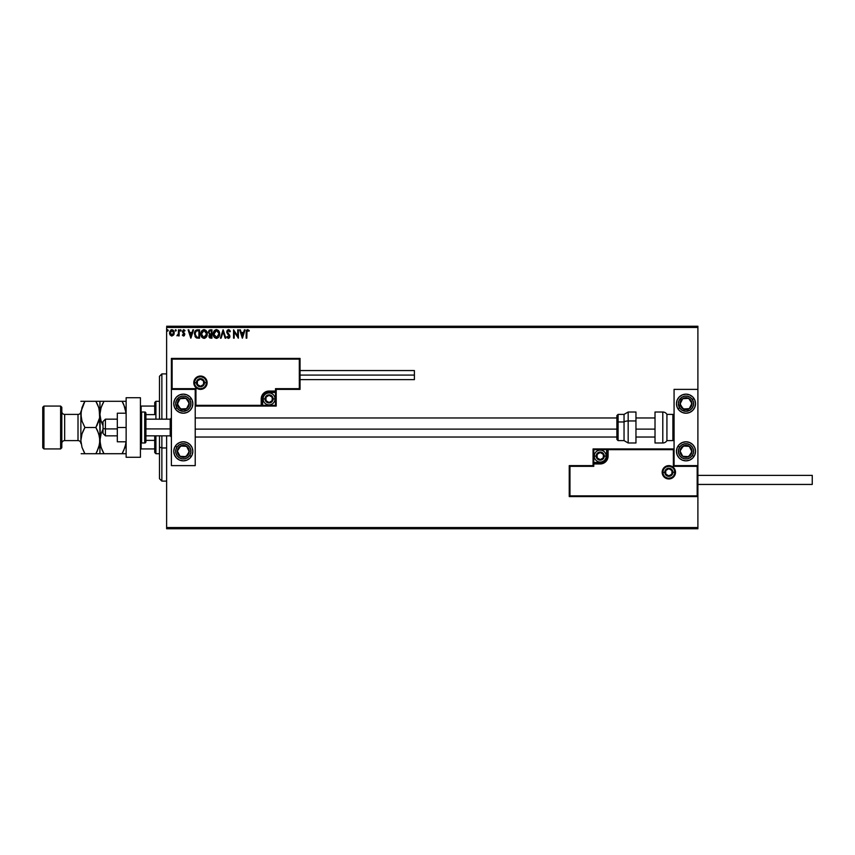 <?xml version="1.0" encoding="UTF-8"?>
<svg xmlns="http://www.w3.org/2000/svg" width="855" height="855" viewBox="0 0 855 855"><rect width="100%" height="100%" fill="white"/><g stroke="black" fill="none" stroke-linecap="round" stroke-linejoin="round"><path stroke-width="1.28" d="M166.629 327.444L697.894 327.444L697.894 389.378L674.071 389.378L674.071 465.622L697.894 465.622L697.894 327.444L166.629 327.444L166.629 419.164L166.629 327.444M697.894 496.584L697.894 527.556L166.629 527.556L166.629 435.836L166.629 528.753L697.894 528.753L166.629 528.753L166.629 527.556L697.894 527.556L697.894 528.753L697.894 389.378L674.071 389.378L674.071 465.622L697.894 465.622L697.178 466.328L673.355 466.328L673.355 449.655L608.087 449.655L607.488 459.092L605.778 461.647L603.224 463.357L593.787 463.955L593.787 466.328L569.964 466.328L569.964 495.879L697.178 495.879L697.178 466.328L697.178 495.879L569.964 495.879L569.964 466.328L569.248 465.622L569.248 496.584L697.894 496.584L697.178 495.879L697.894 496.584L697.894 465.622L697.178 466.328L673.355 466.328L673.633 449.377L607.371 449.655L607.371 456.089A7.15 7.15 0 0 1 600.221 463.239L593.787 463.239L593.071 465.622L569.248 465.622L569.248 496.584L569.964 495.879L569.248 496.584L697.894 496.584M173.597 335.01L174.089 331.772L171.866 329.72L169.835 331.27L169.664 333.984L171.353 335.951L173.597 335.01L171.866 336.026L173.597 335.01L174.228 332.852L171.866 329.72L169.514 332.852L170.145 335.021L171.866 336.026L170.145 335.021M178.503 329.827L179.144 329.827L178.503 329.827L178.3 334.38L176.9 335.812L178.503 335.021L179.144 335.919L179.144 329.827L179.144 335.919L179.144 329.827L178.503 329.827L178.396 333.963L176.9 335.812L178.503 335.021L179.144 335.919L178.503 335.919M183.9 329.731L185.022 330.543L183.398 329.752L182.361 331.719L184.124 334.733L182.35 335.16L183.387 336.004L184.338 335.705L184.691 333.707L183.002 331.27L185.022 330.543L183.697 329.72L182.35 331.473L184.167 334.455L183.547 335.278L182.724 334.636L182.35 335.16L183.579 336.026L182.35 335.16L182.724 334.636L183.547 335.278L184.167 334.455L182.35 331.323M195.517 330.564L197.623 329.827L195.998 330.18L194.801 331.729L195.079 336.678L196.543 337.96L199.557 338.163L199.557 329.827L197.623 329.827C195.4 330.126 194.331 331.484 194.427 333.888L196.308 337.864L199.557 338.163L199.557 329.827L199.557 338.163L196.308 337.864L194.427 333.888M210.287 329.827L211.955 329.827L209.165 330.19L208.321 332.189L209.635 334.326L209.112 337.265L211.955 338.163L211.955 329.827L211.955 338.163L211.955 329.827L210.287 329.827L208.321 332.189L209.635 334.326L208.855 336.101L210.779 338.163L211.955 338.163L210.779 338.163M221.103 338.163L220.408 338.163L223.08 329.827L220.408 338.163L221.103 338.163L223.134 331.836L225.154 338.163L225.859 338.163L223.187 329.827L225.859 338.163L223.187 329.827L220.408 338.163L221.103 338.163L223.134 331.836L225.154 338.163L225.859 338.163L225.154 338.163M237.722 329.827L237.722 336.026L233.554 329.827L233.554 338.163L234.195 338.163L234.195 331.943L238.363 338.163L238.363 329.827L237.722 329.827L238.363 329.827L237.722 329.827L237.722 336.026L233.554 329.827L233.554 338.163L234.195 338.163L234.195 331.943L238.363 338.163L238.363 329.827L238.224 338.163M246.165 332.531L246.165 338.163L246.806 338.163L246.988 330.981L247.811 330.468L248.944 331.216L249.265 330.575L247.694 329.613L246.336 330.682L246.165 338.163L246.806 338.163L246.806 332.616L247.694 330.468L248.944 331.216L249.265 330.575L247.694 329.613L246.165 332.531L246.165 338.163L246.806 338.163M244.402 329.827L245.096 329.827L242.425 338.163L245.096 329.827L244.402 329.827L243.547 332.499L241.196 332.499L240.341 329.827L239.646 329.827L242.318 338.163L245.096 329.827L244.402 329.827L243.547 332.499L241.196 332.499L240.341 329.827L239.646 329.827L242.318 338.163L239.646 329.827L240.341 329.827M228.467 329.613L227.163 330.372L226.735 332.253L229.268 336.656L228.627 337.501L227.323 336.453L226.821 336.966L228.146 338.345L229.557 337.725L229.728 335.459L227.355 331.729L228.52 330.468L229.824 331.858L230.059 330.8L228.467 329.613L226.714 331.868L229.279 336.464L228.435 337.522L227.323 336.453L226.821 336.966L228.424 338.377L229.92 336.432L227.355 331.879L228.52 330.468L229.824 331.858L230.348 331.43L228.467 329.613L226.714 331.868M219.66 333.952L218.42 330.511L216.059 329.635L214.007 331.131L213.28 334.754L214.477 337.479L216.86 338.345L218.912 336.827L219.66 333.952C219.682 331.58 218.613 330.137 216.443 329.613C214.263 330.148 213.205 331.612 213.237 333.995C213.194 336.4 214.284 337.864 216.486 338.377C218.645 337.81 219.703 336.336 219.66 333.952M207.252 333.952L206.023 330.511L203.661 329.635L201.598 331.131L200.882 334.754L202.079 337.479L204.463 338.345L206.504 336.827L207.252 333.952C207.284 331.58 206.215 330.137 204.035 329.613C201.866 330.148 200.797 331.612 200.84 333.995C200.797 336.4 201.876 337.864 204.089 338.377C206.247 337.81 207.305 336.336 207.252 333.952L207.241 334.326M192.877 329.827L193.572 329.827L190.9 338.163L193.572 329.827L192.877 329.827L192.012 332.499L189.671 332.499L188.816 329.827L188.121 329.827L190.793 338.163L193.572 329.827L192.877 329.827L192.012 332.499L189.671 332.499L188.816 329.827L188.121 329.827L190.793 338.163L188.121 329.827L188.816 329.827M181.164 330.532L180.512 329.731L180.234 330.874L181.142 330.65L180.64 331.109L181.175 330.415L180.64 331.109L180.106 330.415L180.64 331.109L180.64 329.72L180.106 330.415L180.64 329.72L181.175 330.415L180.64 331.109L180.64 329.72L181.175 330.415L180.64 331.109L180.64 329.72L181.175 330.415L180.64 331.109L180.576 329.72M176.248 330.287L175.318 329.955L175.489 331.045L176.258 330.415L175.724 331.109L176.258 330.415L175.724 331.109L175.19 330.415L175.724 331.109L175.724 329.72L175.19 330.415L175.724 329.72L176.258 330.415L175.724 331.109L175.19 330.415L175.724 329.72L176.258 330.415L175.724 331.109L175.19 330.415L175.724 329.72L176.258 330.415L175.724 331.109L175.19 330.415L175.724 329.72L176.258 330.415L175.724 329.72L175.19 330.415L175.724 329.72L175.19 330.415L175.777 331.099M168.232 330.415L167.58 329.731L167.302 330.874L168.211 330.65L167.698 331.109L168.232 330.415L167.698 331.109L167.163 330.415L167.698 331.109L167.698 329.72L167.163 330.415L167.698 329.72L168.232 330.415L167.698 331.109L167.698 329.72L168.232 330.415L167.698 331.109L167.698 329.72L168.232 330.415L167.698 331.109L167.698 329.72L168.232 330.415L167.698 331.109L167.698 329.72L168.232 330.415L167.58 329.731M697.894 326.247L166.629 326.247L697.894 326.247L697.894 327.444L697.894 326.247M246.336 330.682L246.828 329.923M249.265 330.575L247.694 329.613L249.265 330.575L248.944 331.216L247.533 330.49M248.944 331.216L248.121 330.586M246.86 331.484L246.806 332.616M242.371 336.154L241.473 333.354L243.269 333.354L242.371 336.154L241.473 333.354L243.269 333.354L242.371 336.154M234.195 338.163L233.554 338.163L233.693 329.827M229.375 329.934L229.974 330.65M230.348 331.43L229.728 331.622M229.824 331.858L228.264 330.5M228.766 330.5L227.355 331.879L227.665 332.884M227.377 331.59L229.91 336.261M227.558 332.691L229.92 336.432M228.328 333.717L229.525 335.053M229.835 337.116L229.354 337.982M226.821 336.966L227.473 336.731M227.516 336.806L228.627 337.501M228.05 337.415L227.323 336.453L228.435 337.522L229.279 336.464L228.093 334.551L229.055 335.63M228.435 337.522L229.279 336.464L228.435 337.522M227.825 334.273L227.334 333.674M214.477 337.469L213.579 336.004M213.568 335.972L214.017 336.881M213.729 331.644L213.451 332.381M214.007 331.12L214.455 330.543M219.564 332.884L219.639 333.578M218.784 335.47L218.923 334.925M216.807 337.49L213.889 334.294L216.465 330.468L219.008 333.664L216.614 337.511M214.017 335.171L213.921 334.604M214.327 336.004L214.028 335.192M216.155 337.501L215.471 337.255M213.921 333.397L215.107 330.971M214.658 331.43L214.263 332.103M217.587 330.81L218.399 331.676M209.112 337.276L209.817 337.992M208.855 336.101L209.635 334.326L208.855 336.09M209.09 332.873L209.977 333.685L208.994 332.552M209.935 337.127L209.528 335.737L210.49 334.668M210.993 334.636L211.313 337.308L209.496 336.079L210.651 337.308L209.496 336.079L211.313 334.636L211.313 337.308L210.651 337.308M211.313 333.781L211.313 330.682L211.313 333.781M208.973 332.007L210.202 330.693M208.994 331.826L209.614 330.864M206.515 336.827L206.985 335.769M202.069 337.469L201.171 336.004M201.16 335.972L201.609 336.881M200.904 334.925L200.85 334.369M201.32 331.644L201.053 332.381M201.609 331.12L202.047 330.543M205.638 331.206L206.418 332.584M206.386 335.47L206.611 333.963L203.757 337.501L201.481 333.995L204.056 330.468L206.611 333.963L206.525 334.925M205.82 336.56L204.206 337.511M201.481 333.995L201.513 334.604L201.481 333.995M201.62 335.171L201.513 334.604M201.919 336.004L201.62 335.192M203.757 337.501L203.073 337.255M201.513 333.397L202.71 330.971M202.261 331.43L201.866 332.103M206.611 333.963L206.579 333.365L206.611 333.963M204.815 337.362L205.681 336.72M198.296 338.163L196.426 337.907M197.623 329.827L196.885 329.88M196.65 337.073L195.4 335.726L196.65 337.073L198.499 337.308L196.65 337.073L195.068 333.888L196.137 331.109L198.916 330.682L198.916 337.308L198.029 337.298L198.916 337.308L198.916 330.682L198.232 330.682M195.571 331.761L196.137 331.109M190.847 336.154L189.949 333.354L191.744 333.354L190.847 336.154L189.949 333.354L191.744 333.354L190.847 336.154M183.697 329.72L185.022 330.543L184.648 331.109L183.772 330.468L182.991 331.441L184.808 334.423L183.579 336.026L182.35 335.16M182.885 334.85L183.547 335.278L184.167 334.455L182.35 331.473L183.365 333.279M182.724 334.636L183.547 335.278L182.724 334.636L183.547 335.278L184.007 333.899M183.547 335.278L184.167 334.455M185.022 330.543L184.648 331.109L183.686 330.468M183.911 330.479L182.991 331.441L183.772 330.468L183.141 332.029L184.798 334.187M183.002 331.27L183.141 332.029M181.175 330.415L180.64 331.109L180.106 330.415L180.64 329.72L181.175 330.415M178.503 335.021L176.9 335.812L178.353 334.177M177.199 335.171L178.396 333.963L178.492 332.392M178.46 333.439L178.492 332.296M169.664 333.974L169.557 333.429M170.84 330.009L171.588 329.731M173.394 330.436L172.71 329.902M173.875 331.195L174.089 331.783L173.875 331.195M174.174 332.2L174.228 332.852M174.078 333.974L173.886 334.519M171.866 330.468L173.576 332.852L171.77 335.267L170.252 332.039L170.177 333.258L171.866 330.468L173.073 331.12M173.18 331.291L173.554 332.445M171.77 335.267L173.576 332.852L172.272 335.213M171.663 335.256L170.177 333.258M218.869 332.777L218.976 333.365M206.472 332.777L206.579 333.365M198.029 337.298L196.874 337.148M170.252 332.039L170.562 331.291M173.49 333.664L173.18 334.412M183.312 394.144A9.533 9.533 0 0 1 192.835 403.678A9.533 9.533 0 0 1 183.312 413.211L179.657 412.484L176.568 410.411L174.506 407.322L173.779 403.678L174.506 400.033L176.568 396.934L179.657 394.871L183.312 394.144L186.956 394.871L190.045 396.934L192.108 400.033L192.835 403.678L192.108 407.322L190.045 410.411L186.956 412.484L183.312 413.211A9.533 9.533 0 0 1 173.779 403.678A9.533 9.533 0 0 1 183.312 394.144M183.312 441.789A9.533 9.533 0 0 1 192.835 451.322A9.533 9.533 0 0 1 183.312 460.856L179.657 460.129L176.568 458.066L174.506 454.967L173.779 451.322L174.506 447.678L176.568 444.589L179.657 442.516L183.312 441.789L186.956 442.516L190.045 444.589L192.108 447.678L192.835 451.322L192.108 454.967L190.045 458.066L186.956 460.129L183.312 460.856A9.533 9.533 0 0 1 173.779 451.322A9.533 9.533 0 0 1 183.312 441.789M195.218 465.622L195.218 389.378L171.395 389.378L171.395 465.622L195.218 465.622L171.395 465.622L171.395 389.378L172.112 388.672L195.934 388.672L195.934 405.345L261.213 405.345L261.812 395.908L263.511 393.353L266.065 391.643L275.502 391.045L275.502 388.672L299.325 388.672L299.325 359.121L172.112 359.121L172.112 388.672L172.112 359.121L299.325 359.121L299.325 388.672L300.041 389.378L300.041 358.416L171.395 358.416L171.395 389.378L195.218 389.378L195.218 465.622M685.988 460.856A9.533 9.533 0 0 1 676.455 451.322A9.533 9.533 0 0 1 685.988 441.789L689.632 442.516L692.721 444.589L694.794 447.678L695.51 451.322L694.794 454.967L692.721 458.066L689.632 460.129L685.988 460.856L682.343 460.129L679.244 458.066L677.181 454.967L676.455 451.322L677.181 447.678L679.244 444.589L682.343 442.516L685.988 441.789A9.533 9.533 0 0 1 695.51 451.322A9.533 9.533 0 0 1 685.988 460.856M685.988 413.211A9.533 9.533 0 0 1 676.455 403.678A9.533 9.533 0 0 1 685.988 394.144L689.632 394.871L692.721 396.934L694.794 400.033L695.51 403.678L694.794 407.322L692.721 410.411L689.632 412.484L685.988 413.211L682.343 412.484L679.244 410.411L677.181 407.322L676.455 403.678L677.181 400.033L679.244 396.934L682.343 394.871L685.988 394.144A9.533 9.533 0 0 1 695.51 403.678A9.533 9.533 0 0 1 685.988 413.211M105.411 428.911L103.028 428.515L103.028 433.453L103.028 421.547L103.028 428.515L105.411 428.911L105.411 435.836L105.411 428.911L117.317 428.911L105.411 428.911L105.411 419.164L105.411 428.911M171.395 429.114L170.209 428.911L170.209 435.836L170.209 428.911L145.906 428.911L170.209 428.911L170.209 419.164L170.209 428.911L171.395 429.114M655.016 429.114L635.96 429.114L655.016 429.114M616.893 429.114L195.218 429.114L616.893 429.114M662.882 472.291L664.784 472.291L662.882 472.291A5.953 5.953 0 0 1 668.834 466.328A5.953 5.953 0 0 1 674.787 472.291L675.503 472.291A6.669 6.669 0 0 0 668.834 465.622A6.669 6.669 0 0 0 662.165 472.291A6.669 6.669 0 0 0 668.834 478.96A6.669 6.669 0 0 0 675.503 472.291L674.787 472.291A5.953 5.953 0 0 1 668.834 478.244A5.953 5.953 0 0 1 662.882 472.291L662.165 472.291L662.294 470.987L664.111 467.567L668.834 465.622L673.548 467.567L675.503 472.291L673.548 477.005L668.834 478.96L664.111 477.005L662.294 473.585L662.165 472.291L662.882 472.291A5.953 5.953 0 0 1 668.834 466.328A5.953 5.953 0 0 1 674.787 472.291A5.953 5.953 0 0 1 668.834 478.244A5.953 5.953 0 0 1 662.882 472.291L663.33 474.568M674.071 448.939L593.071 448.939L593.071 465.622L569.248 465.622L569.964 466.328L593.787 466.328L593.071 465.622L593.787 466.328L593.787 463.955L593.071 463.955A0.716 0.716 0 0 1 593.787 463.239L593.787 462.523L601.471 462.395L603.79 461.433L606.163 458.547L606.655 456.089L606.655 449.655L593.787 449.655L593.787 462.523L600.221 462.523L600.221 463.239L593.787 463.239L593.071 462.523L593.071 463.955L593.787 463.239L593.787 463.955L600.221 463.955L600.221 462.523A6.434 6.434 0 0 0 606.655 456.089L607.371 456.089A7.15 7.15 0 0 1 600.221 463.239L600.221 463.955A7.866 7.866 0 0 0 608.087 456.089L606.655 456.089L606.655 449.655L607.371 449.655L607.371 456.089L608.087 456.089L608.087 448.939L607.371 449.655A0.716 0.716 0 0 1 608.087 448.939L593.071 448.939L593.071 462.523L593.787 462.523L593.787 449.655L593.071 448.939L593.787 449.655L606.655 449.655L606.655 448.939L607.371 449.655A0.716 0.716 0 0 1 608.087 448.939L674.071 448.939M663.875 475.594L664.624 476.502M665.521 477.24L667.67 478.127M668.834 478.244L671.111 477.795M672.137 477.24L673.045 476.502M673.783 475.594L674.67 473.446M674.787 472.291L672.885 472.291A4.051 4.051 0 0 1 668.834 476.342A4.051 4.051 0 0 1 664.784 472.291L665.97 469.427L668.834 468.241L671.699 469.427L672.885 472.291L671.699 475.156L668.834 476.342L665.97 475.156L664.784 472.291A4.051 4.051 0 0 1 668.834 468.241A4.051 4.051 0 0 1 672.885 472.291L674.787 472.291L674.339 470.004M673.783 468.978L673.045 468.08M672.137 467.332L669.999 466.445M668.834 466.328L666.558 466.787M665.521 467.332L664.624 468.08M663.875 468.978L662.988 471.126M206.418 382.709L204.516 382.709A4.051 4.051 0 0 1 200.465 386.759A4.051 4.051 0 0 1 196.415 382.709L197.601 379.844L200.465 378.658L203.33 379.844L204.516 382.709L203.33 385.573L200.465 386.759L197.601 385.573L196.415 382.709L194.502 382.709L196.415 382.709A4.051 4.051 0 0 1 200.465 378.658A4.051 4.051 0 0 1 204.516 382.709L206.418 382.709A5.953 5.953 0 0 1 200.465 388.672A5.953 5.953 0 0 1 194.502 382.709L193.796 382.709A6.669 6.669 0 0 0 200.465 389.378A6.669 6.669 0 0 0 207.134 382.709A6.669 6.669 0 0 0 200.465 376.04A6.669 6.669 0 0 0 193.796 382.709L194.502 382.709A5.953 5.953 0 0 1 200.465 376.756A5.953 5.953 0 0 1 206.418 382.709L207.134 382.709L207.006 384.013L205.179 387.433L200.465 389.378L195.742 387.433L193.796 382.709L195.742 377.996L200.465 376.04L205.179 377.996L207.006 381.416L207.134 382.709L206.418 382.709A5.953 5.953 0 0 1 200.465 388.672A5.953 5.953 0 0 1 194.502 382.709A5.953 5.953 0 0 1 200.465 376.756A5.953 5.953 0 0 1 206.418 382.709L205.97 380.432M276.218 389.378L300.041 389.378L300.041 358.416L299.325 359.121L300.041 358.416L171.395 358.416L172.112 359.121L171.395 358.416L171.395 389.378L172.112 388.672L195.934 388.672L195.667 405.623L261.929 405.345L261.929 398.911A7.15 7.15 0 0 1 269.069 391.761L275.502 391.761L276.218 389.378L300.041 389.378L299.325 388.672L275.502 388.672L276.218 389.378L275.502 388.672L275.502 391.045L276.218 391.045L276.218 389.378M195.218 406.061L276.218 406.061L276.218 391.045A0.716 0.716 0 0 1 275.502 391.761L275.502 392.477L267.818 392.605L265.499 393.567L263.126 396.453L262.645 398.911L262.645 405.345L275.502 405.345L275.502 392.477L269.069 392.477L269.069 391.761L275.502 391.761L276.218 392.477L276.218 391.045L275.502 391.761L275.502 391.045L269.069 391.045L269.069 392.477A6.434 6.434 0 0 0 262.645 398.911L261.929 398.911A7.15 7.15 0 0 1 269.069 391.761L269.069 391.045A7.866 7.866 0 0 0 261.213 398.911L262.645 398.911L262.645 405.345L261.929 405.345L261.929 398.911L261.213 398.911L261.213 406.061L261.929 405.345A0.716 0.716 0 0 1 261.213 406.061L276.218 406.061L276.218 392.477L275.502 392.477L275.502 405.345L276.218 406.061L275.502 405.345L262.645 405.345L262.645 406.061L261.929 405.345A0.716 0.716 0 0 1 261.213 406.061L195.218 406.061M205.414 379.406L204.676 378.498M203.768 377.76L201.62 376.873M200.465 376.756L198.178 377.205M197.152 377.76L196.255 378.498M195.506 379.406L194.619 381.554M194.502 382.709L194.961 384.996M195.506 386.022L196.255 386.92M197.152 387.668L199.3 388.555M200.465 388.672L202.742 388.213M203.768 387.668L204.676 386.92M205.414 386.022L206.301 383.874M272.168 398.024L272.168 397.126A3.57 3.57 0 0 1 272.649 398.911L271.601 396.389L269.069 395.341L266.546 396.389L265.499 398.911L266.546 401.444L269.069 402.481L271.601 401.444L272.649 398.911A3.57 3.57 0 0 1 265.98 400.696A3.57 3.57 0 0 1 269.069 395.341L265.98 397.126L265.98 400.696L269.069 402.481L272.168 400.696L272.168 398.911L272.168 400.696L269.069 402.481L265.98 400.696L265.98 397.126L269.069 395.341A3.57 3.57 0 0 1 272.168 397.126L269.069 395.341L272.168 397.126L272.168 398.024M265.029 398.911A4.051 4.051 0 0 1 269.069 394.86A4.051 4.051 0 0 1 273.119 398.911L275.032 398.911A5.953 5.953 0 0 0 269.069 392.958A5.953 5.953 0 0 0 263.116 398.911L265.029 398.911L266.215 396.047L269.069 394.86L271.933 396.047L273.119 398.911L271.933 401.775L269.069 402.962L266.215 401.775L265.029 398.911L263.116 398.911A5.953 5.953 0 0 1 269.069 392.958A5.953 5.953 0 0 1 275.032 398.911A5.953 5.953 0 0 1 269.069 404.864A5.953 5.953 0 0 1 263.116 398.911A5.953 5.953 0 0 0 269.069 404.864A5.953 5.953 0 0 0 275.032 398.911L273.119 398.911A4.051 4.051 0 0 1 269.069 402.962A4.051 4.051 0 0 1 265.029 398.911M603.32 455.191L603.32 454.304A3.57 3.57 0 0 1 603.79 456.089L602.743 453.556L600.221 452.519L597.698 453.556L596.651 456.089L597.698 458.611L600.221 459.659L602.743 458.611L603.79 456.089A3.57 3.57 0 0 1 597.121 457.874A3.57 3.57 0 0 1 600.221 452.519L597.121 454.304L597.121 457.874L600.221 459.659L603.32 457.874L603.32 456.089L603.32 457.874L600.221 459.659L597.121 457.874L597.121 454.304L600.221 452.519A3.57 3.57 0 0 1 603.32 454.304L600.221 452.519L603.32 454.304L603.32 455.191M596.17 456.089A4.051 4.051 0 0 1 600.221 452.038A4.051 4.051 0 0 1 604.271 456.089L606.174 456.089A5.953 5.953 0 0 0 600.221 450.136A5.953 5.953 0 0 0 594.268 456.089L596.17 456.089L597.356 453.225L600.221 452.038L603.085 453.225L604.271 456.089L603.085 458.953L600.221 460.14L597.356 458.953L596.17 456.089L594.268 456.089A5.953 5.953 0 0 1 600.221 450.136A5.953 5.953 0 0 1 606.174 456.089A5.953 5.953 0 0 1 600.221 462.042A5.953 5.953 0 0 1 594.268 456.089A5.953 5.953 0 0 0 600.221 462.042A5.953 5.953 0 0 0 606.174 456.089L604.271 456.089A4.051 4.051 0 0 1 600.221 460.14A4.051 4.051 0 0 1 596.17 456.089M671.923 471.394L671.923 470.507A3.57 3.57 0 0 1 672.404 472.291L671.357 469.758L668.834 468.711L666.302 469.758L665.254 472.291L666.302 474.814L668.834 475.861L671.357 474.814L672.404 472.291A3.57 3.57 0 0 1 665.735 474.076A3.57 3.57 0 0 1 668.834 468.711L665.735 470.507L665.735 474.076L668.834 475.861L671.923 474.076L671.923 472.291L671.923 474.076L668.834 475.861L665.735 474.076L665.735 470.507L668.834 468.711A3.57 3.57 0 0 1 671.923 470.507L668.834 468.711L671.923 470.507L671.923 471.394M203.554 381.822L203.554 380.924A3.57 3.57 0 0 1 204.035 382.709L202.988 380.186L200.465 379.139L197.933 380.186L196.885 382.709L197.933 385.242L200.465 386.289L202.988 385.242L204.035 382.709A3.57 3.57 0 0 1 197.366 384.494A3.57 3.57 0 0 1 200.465 379.139L197.366 380.924L197.366 384.494L200.465 386.289L203.554 384.494L203.554 382.709L203.554 384.494L200.465 386.289L197.366 384.494L197.366 380.924L200.465 379.139A3.57 3.57 0 0 1 203.554 380.924L200.465 379.139L203.554 380.924L203.554 381.822M178.588 449.121L177.359 450.991A5.953 5.953 0 0 1 178.321 448.063L178.994 448.501L178.171 449.751L178.994 448.501L178.321 448.063L177.648 449.463L177.477 452.541L180.052 456.314L184.53 457.158L188.292 454.582L189.137 450.104L186.572 446.342L182.083 445.498L178.321 448.063A5.953 5.953 0 0 1 189.254 451.654A5.953 5.953 0 0 1 180.052 456.314L185.995 456.634L189.254 451.654L186.572 446.342L180.619 446.011L178.994 448.501L180.619 446.011L184.338 446.214M189.692 455.491A7.62 7.62 0 0 1 179.144 457.703A7.62 7.62 0 0 1 176.932 447.154L175.328 446.107L176.932 447.154L179.005 445.028L181.741 443.863L184.723 443.831L187.48 444.942L189.607 447.026L190.772 449.762L190.804 452.733L189.692 455.491L187.608 457.617L184.872 458.782L181.901 458.814L179.144 457.703L177.017 455.63L175.852 452.883L175.82 449.912L176.932 447.154A7.62 7.62 0 0 1 187.48 444.942A7.62 7.62 0 0 1 189.692 455.491L191.285 456.538L189.692 455.491M183.772 456.517L180.052 456.314A5.953 5.953 0 0 1 177.359 450.991L180.052 456.314L177.359 450.991L178.171 449.751M185.075 446.257L186.572 446.342L189.254 451.654L185.995 456.634L184.509 456.559M188.581 450.329L188.25 449.655M179.048 454.315L179.379 454.978M681.264 449.121L680.035 450.991A5.953 5.953 0 0 1 680.997 448.063L681.67 448.501L680.847 449.751L681.67 448.501L680.997 448.063L680.323 449.463L680.153 452.541L682.728 456.314L687.206 457.158L690.968 454.582L691.813 450.104L689.248 446.342L684.759 445.498L680.997 448.063A5.953 5.953 0 0 1 691.93 451.654A5.953 5.953 0 0 1 682.728 456.314L688.67 456.634L691.93 451.654L689.248 446.342L683.295 446.011L681.67 448.501L683.295 446.011L687.014 446.214M692.368 455.491A7.62 7.62 0 0 1 681.82 457.703A7.62 7.62 0 0 1 679.607 447.154L678.004 446.107L679.607 447.154L681.681 445.028L684.417 443.863L687.399 443.831L690.156 444.942L692.283 447.026L693.448 449.762L693.48 452.733L692.368 455.491L690.284 457.617L687.548 458.782L684.577 458.814L681.82 457.703L679.693 455.63L678.528 452.883L678.496 449.912L679.607 447.154A7.62 7.62 0 0 1 690.156 444.942A7.62 7.62 0 0 1 692.368 455.491L693.961 456.538L692.368 455.491M686.447 456.517L682.728 456.314A5.953 5.953 0 0 1 680.035 450.991L682.728 456.314L680.035 450.991L680.847 449.751M687.751 446.257L689.248 446.342L691.93 451.654L688.67 456.634L687.185 456.559M691.257 450.329L690.926 449.655M681.724 454.315L682.055 454.978M689.899 400.236L688.67 398.366A5.953 5.953 0 0 1 690.968 400.418L690.306 400.856L689.493 399.606L690.306 400.856L690.968 400.418L689.964 399.242L687.206 397.842L682.728 398.687L680.153 402.459L680.997 406.937L684.759 409.502L689.248 408.658L691.813 404.896L690.968 400.418A5.953 5.953 0 0 1 683.295 408.989A5.953 5.953 0 0 1 682.728 398.687L680.035 404.009L683.295 408.989L689.248 408.658L691.93 403.346L690.306 400.856L691.93 403.346L690.252 406.67M693.961 398.462L692.368 399.509A7.62 7.62 0 0 1 690.156 410.058A7.62 7.62 0 0 1 679.607 407.846A7.62 7.62 0 0 1 681.82 397.297A7.62 7.62 0 0 1 692.368 399.509L693.961 398.462A9.533 9.533 0 0 1 684.128 413.018A9.533 9.533 0 0 1 678.004 408.893L679.607 407.846L678.357 403.603L678.977 400.685L681.82 397.297L684.577 396.186L687.548 396.218L690.284 397.383L692.368 399.509L693.48 402.267L693.448 405.238L692.283 407.974L690.156 410.058L685.902 411.298L681.681 409.973L679.607 407.846L678.004 408.893M681.05 402.01L682.728 398.687A5.953 5.953 0 0 1 688.67 398.366L682.728 398.687L688.67 398.366L689.493 399.606M689.91 407.333L689.248 408.658L683.295 408.989L680.035 404.009L680.708 402.673M684.78 408.904L685.528 408.872M684.962 398.569L684.214 398.612M187.224 400.236L185.995 398.366A5.953 5.953 0 0 1 188.292 400.418L187.63 400.856L186.818 399.606L187.63 400.856L188.292 400.418L187.277 399.242L184.53 397.842L180.052 398.687L177.477 402.459L178.321 406.937L182.083 409.502L186.572 408.658L189.137 404.896L188.292 400.418A5.953 5.953 0 0 1 180.619 408.989A5.953 5.953 0 0 1 180.052 398.687L177.359 404.009L180.619 408.989L186.572 408.658L189.254 403.346L187.63 400.856L189.254 403.346L187.576 406.67M176.932 407.846A7.62 7.62 0 0 1 179.144 397.297A7.62 7.62 0 0 1 189.692 399.509L191.285 398.462A9.533 9.533 0 0 1 181.452 413.018A9.533 9.533 0 0 1 175.328 408.893L176.932 407.846L175.681 403.603L176.301 400.685L179.144 397.297L181.901 396.186L184.872 396.218L187.608 397.383L189.692 399.509L190.804 402.267L190.772 405.238L189.607 407.974L187.48 410.058L183.227 411.298L179.005 409.973L176.932 407.846L175.328 408.893A9.533 9.533 0 0 1 185.161 394.326A9.533 9.533 0 0 1 191.285 398.462L189.692 399.509A7.62 7.62 0 0 1 187.48 410.058A7.62 7.62 0 0 1 176.932 407.846M178.374 402.01L180.052 398.687A5.953 5.953 0 0 1 185.995 398.366L180.052 398.687L185.995 398.366L186.818 399.606M187.234 407.333L186.572 408.658L180.619 408.989L177.359 404.009L178.032 402.673M182.104 408.904L182.852 408.872M182.286 398.569L181.538 398.612M662.796 412.014L662.796 442.986A4.767 4.767 0 0 0 666.921 440.603L666.921 414.397A4.767 4.767 0 0 0 662.796 412.014L655.016 412.014L655.016 442.986L662.796 442.986L662.796 412.014A4.767 4.767 0 0 1 666.921 414.397L666.921 440.603L672.885 440.603A1.186 1.186 0 0 0 674.071 439.417A1.186 1.186 0 0 1 672.885 440.603L672.885 414.397L672.885 440.603L666.921 440.603A4.767 4.767 0 0 1 662.796 442.986L655.016 442.986L655.016 412.014L662.796 412.014M674.071 415.583A1.186 1.186 0 0 0 672.885 414.397L666.921 414.397L672.885 414.397A1.186 1.186 0 0 1 674.071 415.583M628.168 442.922L628.168 420.959A4.767 2.009 180 0 0 624.043 421.964L624.043 440.549M618.09 440.549L618.09 421.964L616.893 422.466L616.893 439.363M635.96 412.024L635.96 420.959L635.96 412.014L628.168 412.014L628.168 420.959L635.96 420.959L635.96 442.976L635.96 420.959L628.168 420.959L628.168 442.986L624.043 440.603L624.043 421.964L618.09 421.964L618.09 440.603L616.893 439.417L616.893 415.722M624.043 414.451L624.043 421.964L624.043 414.397L618.09 414.397L618.09 421.964L624.043 421.964A4.767 2.009 0 0 1 628.168 420.959L628.168 412.078M616.893 421.868L616.893 423.471M616.893 415.637L616.893 422.466L618.09 421.964L618.09 414.451M697.894 484.443L812.25 484.443L812.25 475.38L697.894 475.38L812.25 475.38L812.25 484.443L697.894 484.443M414.397 375.089L300.041 375.089L414.397 375.089L414.397 370.557L414.397 379.62L414.397 375.089M117.317 441.789L126.134 441.789L117.317 441.789L117.317 427.5L126.134 427.5L117.317 427.5L117.317 413.211L126.134 413.211L117.317 413.211L117.317 441.789M126.134 457.275L126.134 397.725L140.423 397.725L126.134 397.725L126.134 457.275L140.423 457.275L140.423 397.725L140.423 457.275L126.134 457.275M141.62 442.986L141.62 412.014A1.186 1.186 0 0 0 140.423 413.211A1.186 1.186 0 0 1 141.62 412.014L141.62 442.986L144.719 442.986A1.186 1.186 0 0 0 145.906 441.789L145.906 413.211A1.186 1.186 0 0 0 144.719 412.014L144.719 442.986L144.719 412.014L141.62 412.014L144.719 412.014A1.186 1.186 0 0 1 145.906 413.211L145.906 441.789A1.186 1.186 0 0 1 144.719 442.986L141.62 442.986A1.186 1.186 0 0 1 140.423 441.789A1.186 1.186 0 0 0 141.62 442.986M161.873 447.967L161.873 435.836L161.873 447.967L166.629 447.967L161.873 447.967L161.873 481.098L161.873 447.967L159.49 447.058L161.873 447.967M161.873 419.164L161.873 373.902L161.873 419.164M159.49 376.275L159.49 419.164L159.49 376.275L161.873 373.902L166.629 373.902M159.49 435.836L159.49 447.058L159.49 435.836M159.49 478.725L159.49 447.058L159.49 478.725L161.873 481.098L166.629 481.098M154.723 440.389L154.723 452.519L155.909 453.706L155.909 435.836L155.909 453.706L159.49 453.706L155.909 453.706L154.723 452.519L154.723 435.836L154.723 440.389L145.906 440.389L154.723 440.389M154.723 414.611L154.723 406.061L154.723 414.611L145.906 414.611L154.723 414.611M154.723 402.481L154.723 406.061L154.723 402.481L155.909 401.294L154.723 402.481M155.909 419.164L155.909 401.294L155.909 419.164M159.49 401.294L155.909 401.294L159.49 401.294M140.423 448.939L154.723 448.939L141.139 448.939L141.139 442.89L141.139 448.939L140.423 448.939M154.723 406.061L140.423 406.061L141.139 406.061L141.139 412.11L141.139 406.061L154.723 406.061M60.62 448.939L61.806 447.753L61.806 407.247L60.62 406.061L60.62 448.939L60.62 406.061L43.936 406.061L42.75 407.247L42.75 447.753L43.936 448.939L43.936 406.061L43.936 448.939L60.62 448.939L43.936 448.939L42.75 447.753L42.75 407.247L43.936 406.061L60.62 406.061L61.806 407.247L61.806 447.753L60.62 448.939M78.008 440.603A2.854 2.854 0 0 1 80.872 443.456L80.872 411.544A2.854 2.854 0 0 1 78.008 414.397L64.67 414.397A2.854 2.854 0 0 1 61.806 411.544A2.854 2.854 0 0 0 64.67 414.397L64.67 440.603L78.008 440.603L78.008 414.397A2.854 2.854 0 0 0 80.872 411.544L80.872 443.456A2.854 2.854 0 0 0 78.008 440.603L64.67 440.603A2.854 2.854 0 0 0 61.806 443.456A2.854 2.854 0 0 1 64.67 440.603L64.67 414.397L78.008 414.397L78.008 440.603M126.091 441.789L125.001 447.336L122.083 453.706L103.979 453.706L101.072 447.368L99.928 440.603L101.05 433.87L103.028 429.253M100.601 419.581L103.028 425.747L101.072 421.162L99.928 414.397L101.05 407.664L103.979 401.294L122.083 401.294L124.99 407.632L126.091 413.211L123.825 404.672M126.134 401.294L99.928 401.294L103.979 401.294L101.061 407.643L102.856 403.368M100.217 437.183L99.928 401.294L99.928 414.397L100.623 409.118L102.344 404.426M99.629 401.294L95.878 401.294L98.785 407.632L100.217 417.817M100.666 419.816L100.227 417.839M99.629 417.839L100.227 444.023M100.601 445.786L100.217 443.991M102.237 450.329L100.666 446.011M99.18 408.957L99.64 417.785L95.878 427.5L98.785 433.838L99.928 440.603L98.795 447.336L95.878 453.706L99.928 453.706L99.928 440.603L99.928 453.706L122.083 453.706L125.001 447.357L122.083 453.706L126.134 453.706L122.083 453.706L123.195 451.632M103.231 452.348L103.947 453.706M102.237 450.35L103.979 453.706L102.354 453.706M102.878 429.531L101.072 433.838L99.928 440.603L99.629 437.183L99.64 443.991L96.989 451.632M103.979 401.294L102.344 401.294M96.978 425.469L99.64 417.785L99.64 411.009L99.928 414.397L100.217 411.009M122.831 402.652L123.815 404.65M123.708 401.294L122.083 401.294M122.083 453.706L123.708 453.706M125.845 443.991L123.708 450.574M97.609 404.65L99.255 409.214M96.626 402.652L95.878 401.294L97.502 401.294L80.872 401.294M97.609 430.835L99.64 437.215L99.629 444.023M98.795 453.706L97.502 453.706L98.795 453.706M81.995 453.706L84.923 453.706L83.288 453.706L84.923 453.706L82.005 447.368L80.872 440.603L81.995 433.87L84.923 427.5L82.005 421.162L80.872 414.397L81.995 407.664L83.801 403.368M84.175 452.348L82.005 447.368L80.872 440.603L81.995 433.87L84.923 427.5L82.005 421.162L80.872 414.397L81.161 417.817L81.161 411.009L84.923 401.294L83.288 404.415M81.161 410.977L80.872 414.397M81.578 435.302L80.872 440.603M82.005 433.838L83.288 430.621L82.005 433.838M83.822 429.531L84.923 427.5L95.878 427.5L98.795 421.152L95.878 427.5L84.923 427.5M97.62 404.672L95.878 401.294L83.288 401.294M98.795 401.294L97.502 401.294M97.502 450.585L95.878 453.706L84.923 453.706L97.502 453.706M95.878 427.5L97.502 430.621M81.161 453.706L83.288 453.706M81.567 435.313L81.161 437.183M117.317 435.836L105.411 435.836L103.028 433.453M171.395 437.033L170.209 435.836L145.906 435.836M195.218 437.033L616.893 437.033M635.96 437.033L655.016 437.033M195.218 417.967L616.893 417.967M635.96 417.967L655.016 417.967M171.395 417.967L170.209 419.164L145.906 419.164M117.317 419.164L105.411 419.164L103.028 421.547M624.043 440.603L618.09 440.603M635.96 442.986L628.168 442.986M618.09 414.397L616.893 415.583M628.168 412.014L624.043 414.397M300.041 379.62L414.397 379.62M300.041 370.557L414.397 370.557"/></g></svg>
